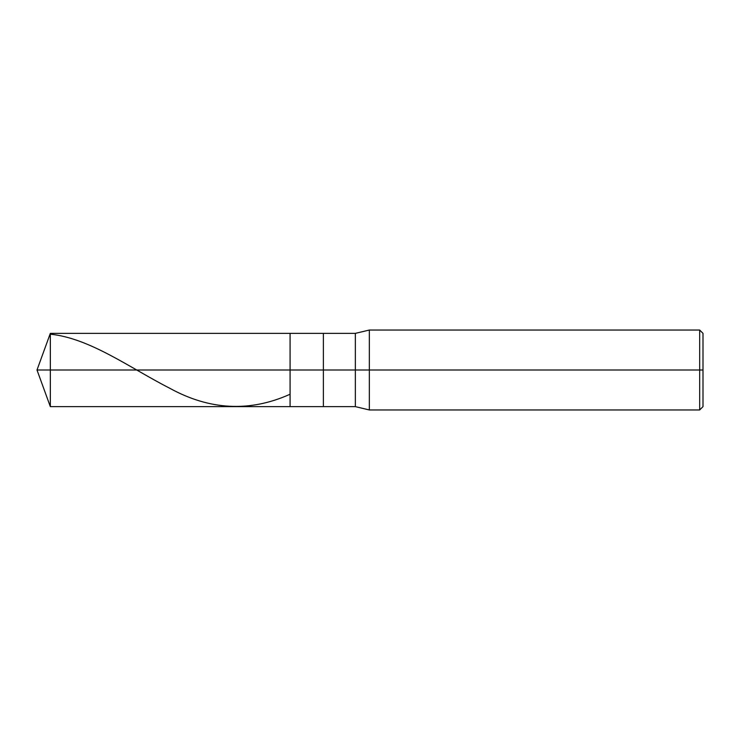 <?xml version="1.0" encoding="UTF-8"?>
<svg xmlns="http://www.w3.org/2000/svg" width="740" height="740" viewBox="0 0 740 740"><rect width="100%" height="100%" fill="white"/><g stroke="black" fill="none" stroke-linecap="round" stroke-linejoin="round"><path stroke-width="1.11" d="M703 333.37L699.67 330.04L369.334 330.04L355.348 333.37L50.329 333.37L37 370L50.329 370L50.329 406.63L50.329 370L50.329 406.63L50.329 370L290.08 370L290.08 406.63L290.08 333.37L290.08 370L37 370L50.329 406.63L355.348 406.63L369.334 409.96L699.67 409.96L703 406.63M50.329 370L50.329 333.37L50.329 370M290.08 370L290.08 406.63L290.08 370L323.38 370L323.38 406.63L323.38 370L323.38 406.63L323.38 370L355.348 370L355.348 406.63L355.348 370L355.348 406.63L355.348 370L369.334 370L369.334 409.96L369.334 370L369.334 409.96L369.334 370L699.67 370L699.67 409.96L699.67 370L699.67 409.96L699.67 370L703 370L703 406.63L703 333.37L703 370L699.67 370L699.67 330.04L699.67 370L369.334 370L369.334 330.04L369.334 370L355.348 370L355.348 333.37L355.348 370L323.38 370L323.38 333.37L323.38 370L290.08 370L290.08 333.37L290.08 370M323.38 370L323.38 333.37L323.38 370M355.348 370L355.348 333.37L355.348 370M369.334 370L369.334 330.04L369.334 370M699.67 370L699.67 330.04L699.67 370M50.329 334.175C90.067 338.263 129.805 367.863 169.543 388.149C209.503 410.154 249.454 412.282 289.414 394.531"/></g></svg>
